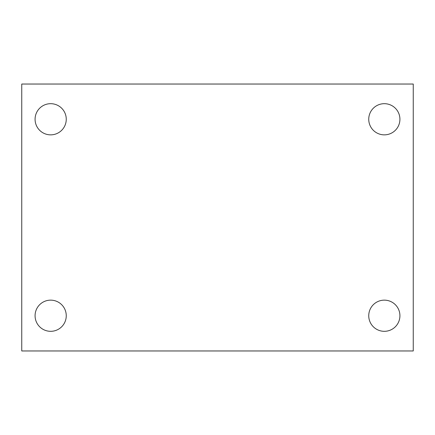 <?xml version="1.0" encoding="UTF-8"?>
<svg xmlns="http://www.w3.org/2000/svg" width="435" height="435" viewBox="0 0 435 435"><rect width="100%" height="100%" fill="white"/><g stroke="black" fill="none" stroke-linecap="round" stroke-linejoin="round"><path stroke-width="0.65" d="M21.75 350.963L21.75 84.037L413.25 84.037L413.25 350.963L21.75 350.963M50.667 331.318A15.589 15.589 0 0 0 66.256 315.728A15.589 15.589 0 0 0 50.667 300.145A15.589 15.589 0 0 0 35.077 315.728A15.589 15.589 0 0 0 50.667 331.318M384.333 331.318A15.589 15.589 0 0 0 399.923 315.728A15.589 15.589 0 0 0 384.333 300.145A15.589 15.589 0 0 0 368.744 315.728A15.589 15.589 0 0 0 384.333 331.318M384.333 134.855A15.589 15.589 0 0 0 399.923 119.272A15.589 15.589 0 0 0 384.333 103.682A15.589 15.589 0 0 0 368.744 119.272A15.589 15.589 0 0 0 384.333 134.855M50.667 134.855A15.589 15.589 0 0 0 66.256 119.272A15.589 15.589 0 0 0 50.667 103.682A15.589 15.589 0 0 0 35.077 119.272A15.589 15.589 0 0 0 50.667 134.855"/></g></svg>
